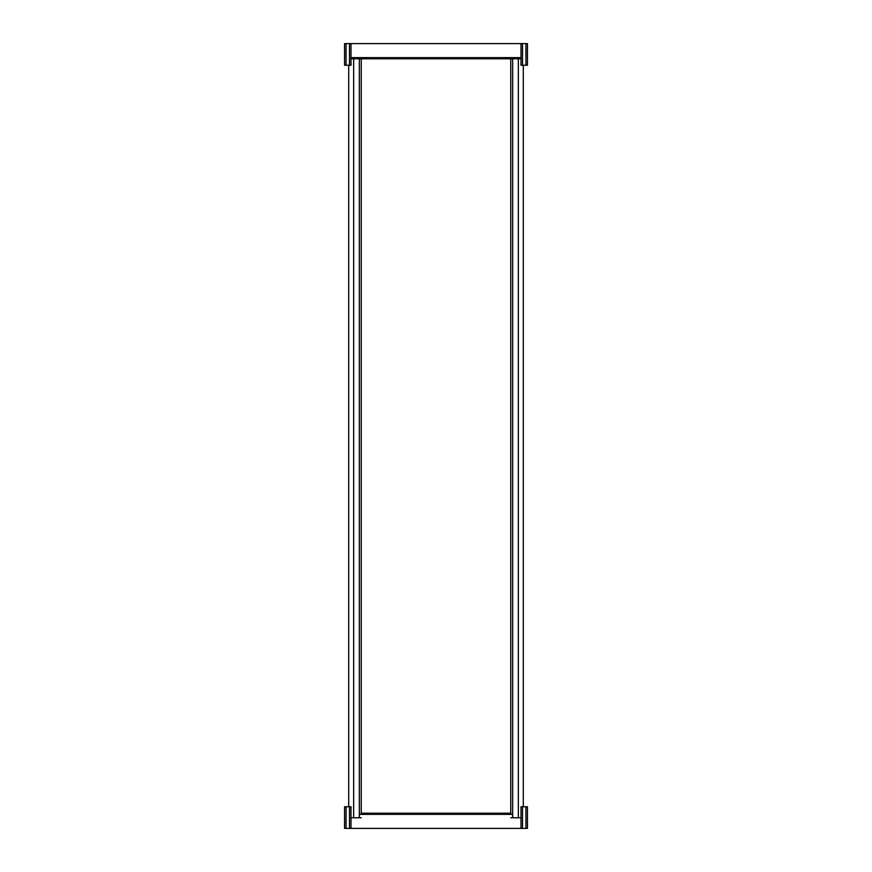 <?xml version="1.0" encoding="UTF-8"?>
<svg xmlns="http://www.w3.org/2000/svg" width="872" height="872" viewBox="0 0 872 872"><rect width="100%" height="100%" fill="white"/><g stroke="black" fill="none" stroke-linecap="round" stroke-linejoin="round"><path stroke-width="1.31" d="M521.009 58.784L510.763 58.784L510.763 814.361M521.009 817.773L510.763 817.773M523.287 65.237L523.287 806.764M348.713 65.237L348.713 806.764M361.237 817.773L350.991 817.773M510.763 58.784L350.991 58.784M361.237 58.784L361.237 814.361M361.237 813.216L510.763 813.216M350.991 828.4L349.476 828.4L349.476 806.764L350.991 806.764L350.991 828.4L521.009 828.4L521.009 806.764L527.462 806.764L527.462 828.4L525.936 828.4L525.936 806.764M346.064 828.4L344.538 828.4L344.538 806.764L346.064 806.764L346.064 828.4L349.476 828.4M522.524 806.764L522.524 828.4L525.936 828.4M522.524 828.4L521.009 828.4M349.476 806.764L346.064 806.764M525.936 65.237L525.936 43.6L527.462 43.6L527.462 65.237L521.009 65.237L521.009 43.6L350.991 43.6L350.991 65.237L349.476 65.237L349.476 43.6L346.064 43.6L346.064 65.237L349.476 65.237M346.064 65.237L344.538 65.237L344.538 43.6L346.064 43.6M349.476 43.6L350.991 43.6M521.009 43.6L522.524 43.6L522.524 65.237M525.936 43.6L522.524 43.6M512.66 58.784L512.66 817.773M518.35 58.784L518.35 817.773M353.651 58.784L353.651 817.773M359.34 58.784L359.34 817.773M512.66 814.361L359.34 814.361M350.991 57.639L521.009 57.639"/></g></svg>
